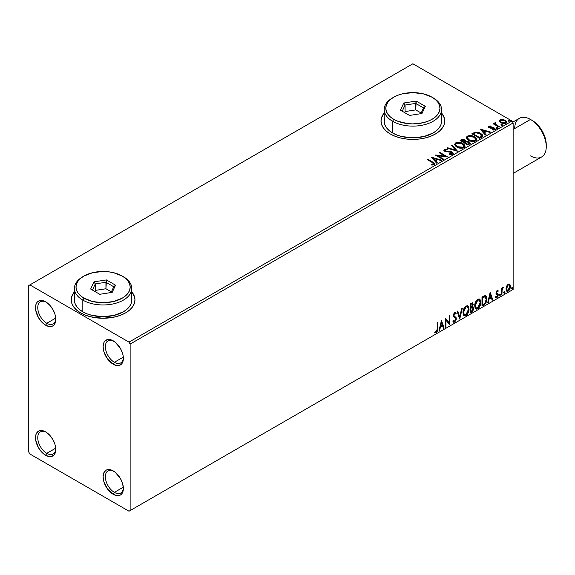 <?xml version="1.0" encoding="UTF-8"?>
<svg xmlns="http://www.w3.org/2000/svg" width="575" height="575" viewBox="0 0 575 575"><rect width="100%" height="100%" fill="white"/><g stroke="black" fill="none" stroke-linecap="round" stroke-linejoin="round"><path stroke-width="0.86" d="M114.36 362.293A12.743 7.36 -120 0 0 123.359 357.707A12.743 7.36 60 0 1 120.736 362.918A12.743 7.36 60 0 1 114.36 362.293L123.316 357.118L114.36 362.293A12.743 7.36 60 0 1 106.037 351.059A12.743 7.36 60 0 1 107.992 340.846A12.743 7.36 60 0 1 113.814 341.183A12.743 7.36 -120 0 0 105.354 346.998A12.743 7.36 -120 0 0 114.36 362.293L113.232 364.241L114.36 362.293M113.232 340.831L113.232 340.831A14.339 8.28 60 0 1 123.373 358.39A14.339 8.28 60 0 1 113.232 364.241L107.604 359.016L103.867 351.605L103.097 346.682L103.867 342.65L104.808 341.162L107.604 339.552L111.255 339.911L115.216 342.197L120.405 348.4L122.604 353.46L123.179 355.99L123.179 360.561L121.663 363.903L120.405 364.952L117.113 365.592L113.232 364.241A14.339 8.28 60 0 1 103.097 346.682A14.339 8.28 60 0 1 113.232 340.831L113.239 340.831M46.776 323.272A12.743 7.36 -120 0 0 55.768 318.687A12.743 7.36 60 0 1 53.144 323.897A12.743 7.36 60 0 1 46.776 323.272L55.732 318.097L46.776 323.272A12.743 7.36 60 0 1 38.446 312.038A12.743 7.36 60 0 1 40.401 301.825A12.743 7.36 60 0 1 46.23 302.162A12.743 7.36 -120 0 0 37.763 307.977A12.743 7.36 -120 0 0 46.776 323.272L45.648 325.22L46.776 323.272M45.648 301.81L45.648 301.81A14.339 8.28 60 0 1 55.782 319.369A14.339 8.28 60 0 1 45.648 325.22L41.767 322.086L38.475 317.652L35.7 310.054L35.7 305.49L36.282 303.629L37.217 302.141L40.013 300.531L43.671 300.89L45.648 301.81L49.529 304.937L52.814 309.372L55.013 314.439L55.588 316.969L55.588 321.54L54.079 324.882L52.814 325.932L49.529 326.571L45.648 325.22A14.339 8.28 60 0 1 35.506 307.661A14.339 8.28 60 0 1 45.648 301.81L45.648 301.81M46.776 453.344A12.743 7.36 -120 0 0 55.768 448.759A12.743 7.36 60 0 1 53.144 453.977A12.743 7.36 60 0 1 46.776 453.344L55.732 448.169L46.776 453.344A12.743 7.36 60 0 1 38.446 442.11A12.743 7.36 60 0 1 40.401 431.897A12.743 7.36 60 0 1 46.23 432.235A12.743 7.36 -120 0 0 37.763 438.049A12.743 7.36 -120 0 0 46.776 453.344L45.648 455.292L46.776 453.344M45.648 431.882L45.648 431.882A14.339 8.28 60 0 1 55.782 449.442A14.339 8.28 60 0 1 45.648 455.292L41.767 452.166L38.475 447.724L35.7 440.134L35.7 435.562L36.282 433.701L38.475 431.171L40.013 430.603L43.671 430.963L45.648 431.882L49.529 435.009L52.814 439.451L55.013 444.518L55.588 447.041L55.588 451.612L54.079 454.962L51.283 456.572L49.529 456.643L45.648 455.292A14.339 8.28 60 0 1 35.506 437.733A14.339 8.28 60 0 1 45.648 431.882L45.648 431.882M114.36 492.365A12.743 7.36 -120 0 0 123.359 487.787A12.743 7.36 60 0 1 120.736 492.998A12.743 7.36 60 0 1 114.36 492.365L123.316 487.198L114.36 492.365A12.743 7.36 60 0 1 106.037 481.131A12.743 7.36 60 0 1 107.992 470.925A12.743 7.36 60 0 1 113.814 471.256A12.743 7.36 -120 0 0 105.354 477.077A12.743 7.36 -120 0 0 114.36 492.365L113.232 494.313L114.36 492.365M113.232 470.903L113.232 470.903A14.339 8.28 60 0 1 123.373 488.463A14.339 8.28 60 0 1 113.232 494.313L107.604 489.088L103.867 481.685L103.097 476.754L103.867 472.722L106.066 470.192L107.604 469.624L111.255 469.983L115.216 472.269L120.405 478.472L122.604 483.539L123.373 488.463L123.179 490.633L121.663 493.982L120.405 495.025L117.113 495.664L113.232 494.313A14.339 8.28 60 0 1 103.097 476.754A14.339 8.28 60 0 1 113.232 470.903L113.239 470.903M74.419 292.1A31.862 18.393 0 0 0 71.235 299.985M80.565 312.865A31.862 18.393 180 0 1 71.235 299.855A31.862 18.393 180 0 1 74.419 291.834L71.846 296.269L71.235 299.855L71.846 303.442L73.657 306.892L76.604 310.076L80.565 312.865L85.395 315.15L90.907 316.854L103.097 318.248L115.288 316.854L120.8 315.15L125.623 312.865L129.591 310.076L132.53 306.892L134.349 303.442L134.96 299.855L134.349 296.269L131.776 291.834A31.862 18.393 180 0 1 134.96 299.855A31.862 18.393 180 0 1 115.288 316.854A31.862 18.393 180 0 1 80.565 312.865M384.201 113.246A31.862 18.393 0 0 0 381.017 121.138M390.346 134.011A31.862 18.393 180 0 1 381.017 121.009A31.862 18.393 180 0 1 384.201 112.987L381.628 117.415L381.017 121.009L381.628 124.595L383.439 128.045L386.386 131.229L390.346 134.011L395.176 136.304L400.682 138L406.662 139.049L412.879 139.402L419.089 139.049L425.069 138L430.574 136.304L435.404 134.011L439.365 131.229L442.312 128.045L444.123 124.595L444.741 121.009L444.123 117.415L441.55 112.987A31.862 18.393 180 0 1 444.741 121.009A31.862 18.393 180 0 1 425.069 138A31.862 18.393 180 0 1 390.346 134.011M446.15 151.225L444.899 150.147L447.221 149.874L447.213 149.32L444.353 149.428L443.857 150.14L444.482 151.103L451.742 152.533L451.864 153.719L449.197 153.748L449.104 154.265L451.583 154.546L453.114 153.712L452.769 152.526L451.303 151.685L446.15 151.225M28.75 285.545L28.75 452.043L29.878 453.991L129.008 511.225L513.13 289.455L130.13 510.578L130.13 344.08L513.13 122.957L513.13 289.455L513.13 122.957L512.009 121.009L129.008 342.132L29.878 284.898L412.879 63.775L512.009 121.009L412.879 63.775L28.75 285.545L28.75 452.043L29.878 453.991L129.008 511.225L130.13 510.578L130.13 344.08L129.008 342.132L29.878 284.898L28.75 285.545M499.38 121.325L500.839 122.849L503.333 123.661L505.454 123.532L506.733 122.554L505.763 120.592L503.017 119.485L500.192 119.758L499.38 120.527L499.38 121.325L500.839 122.849L506.029 123.273L506.798 122.195L505.281 120.276L502.643 119.435L500.063 119.83L499.308 121.44M499.05 127.183L499.661 126.838L495.542 124.236L495.506 122.691L494.579 123.1L494.744 123.999L493.896 123.51L493.285 123.855L499.05 127.183L499.661 126.838L495.837 124.523L495.506 122.691L494.852 122.842L494.744 123.999L493.896 123.51L493.285 123.855L499.05 127.183M493.422 130.051L494.062 129.361L492.624 129.497L492.811 130L494.838 129.734L495.291 129.095L494.457 128.031L494.457 128.556L493.364 128.153L494.457 128.556L494.457 128.031L493.364 127.636L493.364 128.153L491.79 128.132L493.364 128.153L493.364 127.636L491.79 127.607L491.79 128.132L490.59 128.139L491.79 128.132L491.79 127.607L490.59 127.614L490.403 128.103L489.922 127.916L490.59 128.139L490.59 127.614L489.922 127.398L489.922 127.916L489.728 126.615L491.115 126.514L490.971 126.026L490.971 126.5L490.971 126.026L488.757 126.399L488.714 127.233L489.842 128.002L494.155 128.613L494.205 129.26L492.624 129.497L492.811 130L494.974 129.641L494.96 128.405L493.364 127.636L490.231 127.535L489.613 126.701L491.115 126.514L490.453 125.99L488.987 126.227L488.987 126.744L490.015 126.514M481.577 137.274L482.813 136.074L482.612 134.96L479.061 132.537L475.396 132.135L471.859 133.781L479.744 138.331L482.863 135.757L480.75 133.314L475.209 132.171L471.859 133.781L479.744 138.331L481.577 137.274M465.958 141.515L465.017 139.984L465.017 140.508L462.875 139.933L461.243 140.429L465.017 140.508L465.017 139.984L461.243 139.905L461.243 140.429L460.582 140.81L461.243 139.905L460.129 140.552L468.014 145.101L470.278 143.477L469.214 141.824L465.951 141.378L465.448 140.286L463.666 139.488L462.099 139.531L460.129 140.552L468.014 145.101L470.321 143.225L469.214 141.824L465.98 141.177L465.98 141.694M457.398 151.232L452.144 145.159L451.483 145.54L455.551 150.104L447.645 147.753L446.991 148.142L457.499 151.175L452.144 145.159L451.483 145.54L455.551 150.104L447.645 147.753L446.991 148.142L457.398 151.232M443.648 159.167L437.783 155.782L447.594 156.896L439.71 152.339L439.106 152.691L444.985 156.084L435.16 154.97L443.045 159.519L443.648 159.167L437.783 155.782L447.458 156.975L439.71 152.339L439.106 152.691L444.985 156.084L435.16 154.97L443.045 159.519L443.648 159.167M432.422 162.603L433.866 163.947L431.724 164.536L432.026 165.061L434.427 164.73L434.959 164.098L434.693 163.401L427.778 159.225L427.175 159.577L432.422 162.603L433.607 164.263L431.724 164.536L432.026 165.061L434.427 164.73L434.966 164.004L433.104 162.301L427.778 159.225L427.175 159.577L432.422 162.603M431.322 157.183L436.677 163.199L437.338 162.818L435.62 160.885L437.834 159.613L441.169 160.597L441.83 160.217L431.322 157.183L436.677 163.199L437.338 162.818L435.62 160.885L437.834 159.613L441.169 160.597L441.83 160.217L431.322 157.183M456.83 147.049L459.303 148.012L462.243 148.206L464.312 147.444L464.981 146.079L464.097 144.433L462.487 143.326L460.367 142.542L457.391 142.348L455.472 143.01L454.674 144.253L455.192 145.698L456.83 147.049C459.044 148.364 461.43 148.566 463.982 147.667L464.988 146.208L462.853 143.527C460.618 142.19 458.217 141.982 455.644 142.909L454.667 144.375L456.83 147.049M468.553 140.278L471.026 141.242L473.973 141.443L476.035 140.674L476.704 139.308L475.827 137.662L474.217 136.555L472.089 135.772L469.121 135.578L467.044 136.354L466.397 137.482L466.922 138.927L468.553 140.278C470.774 141.594 473.153 141.795 475.705 140.897L476.711 139.438L474.583 136.757C472.348 135.42 469.94 135.211 467.374 136.138L466.39 137.605L468.553 140.278M480.046 129.052L485.401 135.067L486.062 134.679L484.344 132.753L486.558 131.481L489.9 132.466L490.561 132.085L480.046 129.052L485.401 135.067L486.062 134.679L484.344 132.753L486.558 131.481L489.9 132.466L490.561 132.085L480.046 129.052M496.577 127.973L497.893 127.715L496.699 127.212L496.268 127.463L496.577 127.973L497.734 128.06L497.583 127.391L496.419 127.305L496.577 127.973L496.419 127.305M501.228 125.285L502.543 125.027L501.35 124.523L500.918 124.775L501.228 125.285L502.385 125.379L502.234 124.703L501.069 124.617L501.228 125.285L501.069 124.617M508.803 120.908L510.126 120.649L508.933 120.146L508.494 120.398L508.803 120.908L509.967 121.002L509.817 120.326L508.652 120.24L508.803 120.908L508.652 120.24M509.256 284.028L509.817 284.395L508.178 284.237L506.546 286.285L506.079 290.088L506.74 291.173L507.926 291.259L509.155 290.246L510.104 288.327L510.392 286.113L509.953 284.575L509.119 284L507.689 284.596L506.546 286.285L505.957 288.988L506.855 291.252L508.178 291.13L510.399 286.422L509.493 284.129M501.307 294.982L501.91 294.63L502.169 289.29L503.326 287.184L501.91 288.959L501.91 287.974L501.307 288.327L501.307 294.982L501.91 294.63L502.004 290.059L503.427 287.213L501.91 288.959L501.91 287.974L501.307 288.327L501.307 294.982M497.389 291.345L496.685 291.173L497.914 291.683L498.273 290.907L497.706 290.54L498.273 290.907L497.102 290.634L496.592 291.087L495.945 293.049L496.283 294.141L497.519 294.759L497.619 295.708L497.088 296.693L496.088 296.592L495.743 297.404L496.994 297.584L498.101 296.01L498.072 294.012L496.556 292.668L497.008 291.532L497.914 291.683L498.273 290.907L497.102 290.634L495.945 293.049L496.139 293.962L497.662 295.313L496.922 296.808L496.088 296.592L496.009 297.649L495.557 297.39M483.827 305.073L485.753 303.219L486.702 300.567L486.587 296.923L485.307 295.593L481.994 297.023L481.994 306.13L483.827 305.073L483.374 304.808L481.994 305.605L483.374 304.808L483.827 305.073C485.933 303.528 486.939 301.465 486.845 298.892C486.939 296.966 486.342 295.866 485.063 295.579L481.994 297.023L481.994 306.13L483.827 305.073M470.271 312.901L472.636 311.334L473.599 309.321L473.52 307.316L472.463 306.719L473.203 304.355L472.478 302.824L470.271 303.794L470.271 312.901L471.845 311.988L473.707 308.329L472.463 306.719L473.203 304.355L472.657 302.896L470.271 303.794L470.271 312.901M459.655 319.024L462.278 308.401L461.624 308.782L459.705 316.803L457.786 311.003L457.125 311.384L459.756 318.967L462.278 308.401L461.624 308.782L459.705 316.803L457.786 311.003L457.125 311.384L459.655 319.024M445.905 326.967L445.905 320.189L449.844 324.688L449.844 315.582L449.24 315.934L449.24 322.726L445.302 318.212L445.302 327.312L445.905 326.967L445.302 326.794L445.905 326.967L445.905 320.189L449.844 324.688L449.844 315.582L449.24 315.934L449.24 322.726L445.302 318.212L445.302 327.312L445.905 326.967M434.988 332.451L436.475 332.645L436.022 332.379L437.216 330.805L437.467 328.361L436.022 332.379L436.475 332.645L437.92 328.62L437.467 328.361L437.467 322.733L437.467 328.361L437.92 328.62L437.92 322.467L437.309 322.819L437.137 330.762L436.368 331.761L435.297 331.574L434.988 332.451L436.475 332.645L437.762 330.726L437.92 322.467L437.309 322.819L437.309 328.878L436.468 331.71L435.297 331.574L435.289 332.659M441.456 320.426L438.926 330.992L439.588 330.611L440.4 327.225L442.613 325.946L443.426 328.397L444.087 328.016L441.456 320.426L438.926 330.992L439.588 330.611L440.4 327.225L442.613 325.946L443.426 328.397L444.087 328.016L441.456 320.426M455.292 313.785L454.236 313.231L455.745 314.051L456.219 313.217L455.587 312.498L454.696 312.548L453.287 315.488L453.596 316.696L455.515 318.284L455.709 319.06L454.609 321.238L453.373 320.433L452.877 321.181L453.632 322.223L454.652 322.151L456.219 319.635L456.09 317.616L454.178 315.984L453.891 315.1L454.509 313.612L455.206 313.44L455.745 314.051L456.219 313.217L455.206 312.397L454.329 312.829L453.366 314.712L453.359 316.164L455.414 318.14L455.709 319.218L454.609 321.238L453.373 320.433L452.877 321.181L453.229 321.835L454.652 322.151L453.416 322.058M462.99 312.592L463.393 314.748L464.693 315.891L466.03 315.582L467.374 314.331L469.013 309.882L468.323 306.317L467.338 305.699L465.628 306.267L463.342 310.09L462.99 312.592L464.241 315.725L466.03 315.582C468.086 313.799 469.092 311.621 469.056 309.041L467.813 305.871L465.987 306.037C463.946 307.833 462.947 310.018 462.99 312.592M474.713 305.821L475.115 307.977L476.416 309.12L477.76 308.811L479.097 307.56L480.743 303.111L480.053 299.546L479.068 298.928L477.358 299.496L475.072 303.32L474.713 305.821L475.963 308.955L477.76 308.811C479.816 307.028 480.822 304.851 480.779 302.27L479.536 299.101L477.71 299.266C475.669 301.063 474.67 303.248 474.713 305.821M490.18 292.294L487.658 302.86L488.319 302.479L489.124 299.093L491.345 297.814L492.15 300.265L492.811 299.884L490.18 292.294L487.658 302.86L488.319 302.479L489.124 299.093L491.345 297.814L492.15 300.265L492.811 299.884L490.18 292.294M499.38 295.449L499.668 295.967L500.106 295.715L500.272 294.436L499.409 295.169L499.891 295.917L500.394 294.867L499.891 294.4L499.38 295.449L499.891 295.917M504.031 292.761L504.318 293.286L504.757 293.034L504.922 291.748L504.059 292.481L504.541 293.228L505.044 292.179L504.541 291.712L504.031 292.761L504.541 293.228M511.613 288.384L511.901 288.909L512.339 288.657L512.505 287.371L511.642 288.104L512.124 288.851L512.627 287.802L512.124 287.335L511.613 288.384L512.124 288.851M444.734 121.138A31.862 18.393 0 0 0 441.55 113.246M444.123 117.681L442.312 114.224M383.439 114.224L381.628 117.681M134.96 299.985A31.862 18.393 0 0 0 131.776 292.1M134.349 296.527L132.53 293.077M73.657 293.077L71.846 296.527M434.844 332.4L436.022 332.379L434.535 332.192M441.356 320.857L444.087 328.016L443.282 327.958L443.634 327.757L441.356 320.857M442.161 325.687L442.613 325.946L442.161 325.687L439.947 326.967L440.4 327.225L439.947 326.967L439.142 330.352L439.588 330.611L439.077 330.388L439.947 326.967L442.161 325.687M441.054 322.338L440.206 325.881L440.658 326.14L440.206 325.881L441.054 322.338L442.355 325.162L440.658 326.14L441.507 322.597L441.054 322.338M445.302 318.262L449.24 322.726L445.302 318.262M449.398 315.84L449.398 324.393L449.398 315.84M449.456 324.465L449.844 324.688L449.456 324.465M445.452 319.93L445.905 320.189L445.452 319.93L445.452 326.708L445.452 319.93M454.609 321.238L453.761 321.08M452.92 320.174L454.157 320.979M455.767 312.951L455.4 313.591L455.767 312.951M454.688 313.49L454.236 313.231L453.438 314.841L453.891 315.1L454.688 313.49L454.236 313.231L454.76 313.174M454.257 316.063L453.438 314.841L454.257 316.063M456.32 318.723L454.559 316.279L456.32 318.723L455.867 318.464L454.2 321.885L454.652 322.151L456.32 318.723M453.294 322.014L454.911 321.245L455.846 318.909L455.479 317.069L453.459 315.143L454.236 313.231M453.711 321.073L453.122 320.562M457.477 311.176L459.705 316.803L457.477 311.176M461.689 308.746L459.403 318.277L461.689 308.746M467.583 305.763L468.603 308.782C468.647 311.363 467.633 313.54 465.585 315.316L464.018 315.574M463.709 315.409L464.88 315.61L465.937 315.086L467.885 312.326L468.603 308.782L467.878 306.058M468.438 307.244L468.208 306.59M464.492 314.633L463.277 313.195L463.572 309.487L465.276 306.885L467.065 306.64M467.245 306.77L465.563 306.691L467.461 306.863L468.445 309.393L466.009 314.654L464.593 314.762L463.148 311.973L464.377 314.604M463.594 312.232L466.009 306.949L465.563 306.691L463.148 311.973L463.594 312.232L464.938 307.977L466.296 306.813L467.626 306.971L468.316 308.164L468.417 310.069L467.094 313.648L464.945 314.899L464.176 314.396L463.594 312.232M472.406 302.809L473.203 304.355L472.751 304.096L472.413 305.728M472.025 303.816L470.422 304.118L472.291 303.859L472.585 304.915L472.01 306.468L472.463 306.719L470.422 307.036L470.422 304.118L471.881 303.629M473.132 306.834L472.463 306.719M472.88 306.741L473.707 308.329L473.254 308.071L471.392 311.729L471.845 311.988L471.392 311.729L470.271 312.376L472.794 310.105L473.254 308.071L472.815 306.683M472.348 305.878L472.751 304.096L472.305 302.702M472.722 303.672L472.643 303.284M472.427 307.582L471.694 307.345L472.147 307.603L470.422 307.97L472.147 307.603L473.096 308.682L471.565 311.212L470.422 311.355L470.422 307.97L471.802 307.33L472.513 307.726M472.592 304.721L470.875 307.294L470.875 304.376L470.422 304.118L470.422 307.036L470.875 307.294L470.875 304.376L472.183 303.823L472.592 304.721M472.147 307.603L472.966 307.984L472.966 309.53L470.875 311.614L470.875 308.229L470.422 307.97L470.422 311.355L470.875 311.614L470.875 308.229L472.686 307.668L472.233 307.402M479.313 298.993L480.333 302.012C480.369 304.592 479.363 306.77 477.308 308.545L475.748 308.804M475.432 308.646L476.61 308.84L477.66 308.315L479.607 305.555L480.333 302.012L479.6 299.287M480.161 300.473L479.938 299.819M476.222 307.862L475.007 306.425L475.18 303.09L476.725 300.351L477.847 299.697L478.795 299.87M478.968 299.999L477.286 299.92L479.191 300.092L480.175 302.623L477.739 307.884L476.323 307.992L474.871 305.203L476.107 307.833M475.324 305.462L477.739 300.179L477.286 299.92L474.871 305.203L475.324 305.462L476.668 301.207L478.019 300.042L479.356 300.2L480.039 301.393L480.147 303.298L478.817 306.877L476.668 308.128L475.899 307.625L475.324 305.462M485.746 295.744L485.063 295.579M485.516 295.636L486.4 298.626C486.486 301.207 485.48 303.262 483.374 304.808L485.034 303.37L486.155 300.747L486.313 297.419L485.473 295.6M485.142 296.65L484.294 296.362L484.747 296.621L484.294 296.362L482.547 297.117L483 297.376L482.152 297.347L482.605 297.606L484.747 296.621L486.242 299.237L484.876 303.298L482.605 304.843L482.152 304.585L482.605 304.843L482.605 297.606L482.152 297.347L482.152 304.585L482.152 297.347L484.085 296.405L485.012 296.542M484.747 296.621L485.925 297.404L486.227 299.726L485.537 302.349L484.078 303.959L482.605 304.843L482.605 297.606L485.379 296.75L484.926 296.492M490.08 292.725L492.811 299.884L492.006 299.827L492.358 299.625L490.08 292.725M490.892 297.555L491.345 297.814L490.892 297.555L488.678 298.835L489.124 299.093L488.678 298.835L487.866 302.22L488.319 302.479L487.801 302.256L488.678 298.835L490.892 297.555M489.785 294.206L488.937 297.749L489.382 298.008L488.937 297.749L489.785 294.206L491.086 297.031L489.382 298.008L490.231 294.465L489.785 294.206M498.273 290.907L497.49 290.382M497.821 290.648L497.497 291.353L497.821 290.648M497.468 291.424L496.685 291.173L496.103 292.409L496.556 292.668L497.138 291.432L497.914 291.683M497.138 291.432L496.685 291.173L497.145 291.151M496.699 293.185L496.556 292.668L496.103 292.409L496.247 292.927L498.072 294.012L496.699 293.185L498.072 294.012L497.619 293.753L497.821 294.666L498.273 294.925L498.072 294.012M495.743 297.404L496.994 297.584L498.273 294.925L497.821 294.666L496.541 297.325L496.994 297.584L495.291 297.146M496.922 296.808L496.088 296.592M495.643 296.326L496.477 296.549M496.139 293.962L497.519 294.759M496.426 294.184L496.937 294.378M495.815 297.483L497.512 296.125L497.468 293.566M496.247 292.927L496.685 291.173M499.438 294.134L499.891 294.4M500.394 294.867L499.941 294.601L499.438 295.651L498.935 295.191M499.38 295.679L499.912 294.357M501.457 288.233L501.91 288.959L501.457 288.233M502.327 287.924L502.852 287.327L503.139 288.089L502.37 287.895M501.767 288.873L501.457 294.371L501.91 294.63L501.307 294.457L501.802 288.765M504.088 291.453L504.541 291.712M505.044 292.179L504.591 291.92L504.088 292.97L503.585 292.502M504.031 292.998L504.562 291.676M509.817 284.395L509.364 284.136L510.399 286.422L509.953 286.156L507.732 290.864L508.178 291.13L506.647 291.094M506.287 290.914L507.984 290.698L509.414 288.729L509.946 285.854L509.213 283.993M508.861 284.905L507.725 284.798L509.091 284.992L509.795 286.774L508.178 290.31L507.215 290.382L506.108 288.384L506.597 289.987L506.108 288.384L506.496 286.451L507.538 284.927L508.731 284.798M506.561 288.643L508.178 285.056L507.725 284.798L506.108 288.384L506.561 288.643L507.452 285.753L508.372 284.963L509.184 285.056L509.788 286.997L508.904 289.635L507.452 290.468L506.561 288.643M511.671 287.076L512.124 287.335M512.627 287.802L512.174 287.543L511.671 288.592L511.168 288.125M511.613 288.621L512.145 287.292M442.355 325.162L440.658 326.14L441.507 322.597L442.355 325.162M491.086 297.031L489.382 298.008L490.231 294.465L491.086 297.031M129.008 342.132L512.009 121.009L513.13 122.957L130.13 344.08L129.008 342.132M130.13 510.578L513.13 289.455L130.13 510.578M434.952 164.407L433.845 163.264L427.628 159.836L427.778 159.225L427.778 159.749L433.104 162.826L433.104 162.301L434.908 164.256M433.873 164.328L433.37 164.888L431.724 165.054L433.097 164.953L433.097 164.428L433.097 164.953L433.607 164.788L433.787 164.112M433.873 164.385L433.873 163.861L433.607 164.263M431.839 157.773L441.241 160.562L431.839 157.773M435.62 161.41L437.029 162.991L435.62 161.41M433.27 158.772L435.067 160.792L436.763 159.814L436.763 159.289L436.763 159.814L435.067 160.792L433.27 158.254L436.763 159.289L435.067 160.274L433.27 158.254L433.27 158.772M436.109 155.516L444.985 156.608L444.985 156.084L444.985 156.608L436.109 155.516M439.552 152.95L439.71 152.339L439.71 152.864L446.66 156.874L439.552 152.95M437.783 156.299L437.783 155.782L437.783 156.299L443.203 159.426L437.783 156.299M449.104 154.265L452.604 154.237L453.172 153.41L452.13 152.044L445.359 150.93L445.151 149.895L447.221 149.874L447.213 149.32L444.353 149.428L443.857 150.161L444.784 151.304L451.512 152.389L451.749 153.791L449.197 153.748L449.104 154.265M452.151 153.784L451.159 154.488L449.197 154.265L449.197 153.748L449.197 154.265L451.749 154.316L452.094 153.46M452.158 153.726L452.158 153.209L451.749 153.791M443.907 150.42L444.353 149.428L444.353 149.946L447.213 149.838L447.213 149.32L447.213 149.867L444.993 149.723L443.857 150.657M444.949 150.578L445.151 149.895M445.151 150.42L445.359 151.455L445.359 150.93L445.359 151.455L446.746 151.829L446.746 151.311L446.746 151.829L448.277 151.85L448.277 151.333L448.277 151.85L452.13 152.562L452.13 152.044L453.136 153.654M453.122 153.618L451.303 152.202L445.992 151.714L444.899 150.664M447.58 148.314L447.645 147.753L447.645 148.278L455.551 150.621L455.551 150.104L455.551 150.621L447.58 148.314M451.792 145.885L452.144 145.159L456.981 151.103L452.144 145.683L451.792 145.885M454.688 144.641L455.644 143.427C458.217 142.507 460.618 142.708 462.853 144.045L464.967 146.467M464.981 146.603L463.529 144.476L460.367 143.067L456.449 143.074L455.055 143.894L454.674 144.771M463.975 146.582L462.508 148.005L459.403 147.991L456.895 146.869L455.702 144.979M455.723 144.828L457.434 147.214L457.434 146.697L457.434 147.214L463.155 147.732L463.155 147.207L457.434 146.697L455.702 144.548L456.478 143.362L462.25 143.872L463.975 145.978L463.155 147.732L463.946 146.244M465.951 141.378L465.951 141.903L469.214 142.348L469.214 141.824L470.278 143.477M470.285 143.498L468.517 142.025L465.951 141.903M469.293 143.053L469.049 144.03L467.813 144.807L464.88 143.11L464.88 142.593L466.246 141.91L468.611 142.176L469.293 143.053L468.51 144.404L469.229 143.304M465.06 141.903L464.65 142.298M464.384 142.471L464.384 141.946L464.075 142.643L461.545 141.184L461.545 140.667L464.42 140.343L465.103 141.191L464.384 142.471L465.031 141.428M464.075 142.126L461.545 140.667L461.545 141.184L464.075 142.643L464.075 142.126L461.545 140.667L462.99 140.02L464.42 140.343L465.06 141.385L464.075 142.126M468.51 143.887L467.813 144.807L468.51 143.887L467.813 144.289L464.88 142.593L464.88 143.11L467.813 144.807L467.813 144.289L464.88 142.593L466.541 141.838L468.1 141.946L469.293 143.046L468.51 143.887M466.418 137.871L467.374 136.656C469.94 135.736 472.348 135.937 474.583 137.274L476.689 139.696M476.704 139.833L474.928 137.49L471.126 136.124L467.748 136.462L466.397 138M475.597 139.215L474.878 140.961L471.895 141.357L468.618 140.099L467.432 138.208M475.698 139.818L474.878 140.961L474.878 140.444L474.878 140.961L469.157 140.444L467.453 138.058M468.208 136.591L473.973 137.102L475.705 139.208L474.878 140.444L469.157 139.926L467.425 137.777L468.352 136.505L470.257 136.124L474.519 137.454L475.597 138.697L475.582 139.739L473.484 140.868L469.753 140.235L467.54 138.338L467.489 137.411L468.208 136.591M482.748 135.75L480.75 133.831L477.502 132.667L475.058 132.724L472.305 134.04L473.052 133.091L473.052 133.608L475.209 132.688L475.209 132.171L475.209 132.688L480.75 133.831L480.75 133.314L482.835 136.016M481.785 136.038L479.543 138.036L473.275 134.421L479.543 138.036L479.543 137.518L473.275 133.896L473.275 134.421L473.275 133.896L475.64 132.789L480.147 133.659L481.613 136.606L481.785 136.059L480.19 137.138L480.19 137.662L481.613 136.088L479.543 137.518L479.543 138.036L480.19 137.138L479.543 137.518L473.275 133.896L475.935 132.724L478.091 132.839L481.002 134.255L481.749 135.808M481.785 136.059L481.785 135.542L481.613 136.088M480.571 129.641L489.965 132.43L480.571 129.641M484.344 133.278L485.76 134.859L484.344 133.278M481.994 130.64L483.798 132.66L485.494 131.682L485.494 131.157L485.494 131.682L483.798 132.66L481.994 130.123L485.494 131.157L483.798 132.142L481.994 130.123L481.994 130.64M489.922 127.398L489.728 126.615M495.247 129.375L494.457 128.556L495.233 129.339M488.628 127.082L488.987 126.227L489.339 127.765L493.875 128.397L494.062 129.885L493.875 128.922M494.306 129.389L494.32 128.994L494.062 129.361M488.987 126.227L488.57 127.334M490.453 126.507L488.613 127.118M494.062 129.885L493.379 130.051M489.922 127.916L489.613 127.219M496.577 128.491L496.419 127.823L497.583 127.909L497.583 127.391L497.734 128.577M497.734 128.06L497.583 127.391M497.785 128.06L496.369 127.858M493.738 124.121L493.896 123.51L494.744 124.516L494.744 123.999L494.744 124.516L493.738 124.121M494.572 123.647L494.852 122.842L494.744 123.999M494.852 122.842L494.852 123.359L495.506 123.208L495.506 122.691L495.542 123.266L494.529 123.769M495.327 123.934L495.456 123.309M495.456 123.826L495.837 125.041L495.837 124.523L495.837 125.041L497.72 126.234L497.72 125.717L497.72 126.234L499.208 127.097L495.938 125.12L495.255 124.128M501.228 125.81L501.069 125.134L502.234 125.228L502.234 124.703L502.385 125.896M502.385 125.379L502.234 124.703M502.435 125.372L501.019 125.17M499.38 121.843L500.063 119.83L500.063 120.347L502.643 119.952L502.643 119.435L502.643 119.952L505.281 120.8L505.281 120.276L506.762 122.446M506.733 123.072L506.173 121.462L503.384 120.074L500.617 120.103L499.337 121.174M505.827 122.374L505.317 123.388L503.298 123.647L501.084 122.784L500.286 121.318M500.293 121.275L501.45 123.021L500.286 121.246L500.674 120.297L504.685 120.628L505.856 122.065L505.317 123.388L505.813 122.324L505.317 122.863L501.45 122.497L501.45 123.021L505.317 123.388L505.317 122.863L501.853 122.705L500.257 121.002L500.976 120.139L502.816 119.995L505.044 120.865L505.82 122.317M508.803 121.433L508.652 120.757L509.817 120.851L509.817 120.326L509.967 121.519M509.967 121.002L509.817 120.326M510.018 120.994L508.602 120.793M436.763 159.289L435.067 160.274L433.27 158.254L436.763 159.289M462.25 143.872L463.615 145.022L463.975 146.064L463.292 147.128L461.761 147.638L458.031 147.006L456.428 145.964L455.709 144.735L456.219 143.534L457.894 142.938L462.25 143.872M485.494 131.157L483.798 132.142L481.994 130.123L485.494 131.157M546.25 146.762L546.25 144.677A19.751 11.407 -120 0 0 532.285 120.484L530.481 119.449A22.303 12.88 60 0 1 546.25 146.762A22.303 12.88 60 0 1 530.481 155.868M513.13 173.427L541.628 156.975A22.303 12.88 -120 0 0 545.05 139.1A22.303 12.88 -120 0 0 530.481 119.449L535.009 122.367L537.625 124.804L542.16 130.913L545.186 137.892L546.25 144.677M514.711 128.548A22.303 12.88 60 0 1 530.481 119.449L513.13 129.461L530.481 119.449A22.303 12.88 -120 0 0 519.326 118.342L512.684 122.18M74.973 296.887L74.419 300.114A28.678 16.553 0 0 0 82.822 311.822L82.822 300.114L83.95 298.166A27.082 15.633 180 0 1 83.95 276.05A27.082 15.633 180 0 1 122.245 276.05L113.462 272.665L108.38 271.774L103.097 271.472L92.733 272.665L83.95 276.05L80.579 278.422L78.078 281.125L76.532 284.057L76.015 287.112L76.532 290.159L78.078 293.092L80.579 295.794L83.95 298.166L92.733 301.552L103.097 302.745L113.462 301.552L122.245 298.166L125.616 295.794L128.117 293.092L129.655 290.159L130.18 287.112L129.655 284.057L128.117 281.125L125.616 278.422L122.245 276.05A27.082 15.633 180 0 1 122.245 298.166A27.082 15.633 180 0 1 83.95 298.166L82.822 300.114A28.678 16.553 0 0 0 123.373 300.114A28.678 16.553 0 0 0 123.373 276.704L123.373 276.704A28.678 16.553 180 0 1 131.776 288.406A28.678 16.553 180 0 1 114.073 303.708A28.678 16.553 180 0 1 82.822 300.114L82.822 311.822A28.678 16.553 0 0 0 114.073 315.409A28.678 16.553 0 0 0 131.776 300.114L131.222 296.887M83.95 276.05L82.822 276.704A28.678 16.553 0 0 0 82.822 300.114A28.678 16.553 180 0 1 74.419 288.406A28.678 16.553 180 0 1 83.397 276.381M106.433 279.924L115.532 285.186L112.204 292.366L99.763 294.292L90.656 289.031L93.991 281.851L106.433 279.924L93.991 281.851L90.656 289.031L99.763 294.292L112.204 292.366L115.532 285.186L106.433 279.924L105.951 288.758L95.292 290.404L94.817 291.432L95.292 290.404L95.292 283.906L95.292 290.404L105.951 288.758L105.951 282.253L113.757 286.76L111.076 292.538L113.757 286.76L115.532 285.186L113.757 286.76L105.951 282.253L106.433 279.924M74.419 288.406L74.419 300.114L74.973 303.348L76.604 306.453L79.257 309.314L82.822 311.822L87.163 313.878L92.122 315.409L103.097 316.674L114.073 315.409L123.373 311.822L126.938 309.314L129.591 306.453L131.222 303.348L131.776 300.114L131.776 288.406M92.438 290.059L95.292 283.906L105.951 282.253L95.292 283.906L93.991 281.851L95.292 283.906L92.438 290.059M111.378 291.892L105.951 288.758L111.378 291.892M384.754 118.033L384.201 121.267A28.678 16.553 0 0 0 392.603 132.976L392.603 121.267L393.724 119.312A27.082 15.633 180 0 1 393.724 97.204A27.082 15.633 180 0 1 432.026 97.204L423.243 93.811L412.879 92.625L402.514 93.811L397.828 95.256L393.724 97.204L390.36 99.576L387.852 102.278L386.314 105.211L385.796 108.258L386.314 111.313L387.852 114.245L390.36 116.948L393.724 119.312L397.828 121.26L407.596 123.596L412.879 123.898L423.243 122.705L427.922 121.26L432.026 119.312L435.397 116.948L437.898 114.245L439.437 111.313L439.961 108.258L439.437 105.211L437.898 102.278L435.397 99.576L432.026 97.204A27.082 15.633 180 0 1 432.026 119.312A27.082 15.633 180 0 1 393.724 119.312L392.603 121.267A28.678 16.553 0 0 0 433.155 121.267A28.678 16.553 0 0 0 433.155 97.851L433.155 97.851A28.678 16.553 180 0 1 441.55 109.559A28.678 16.553 180 0 1 423.847 124.854A28.678 16.553 180 0 1 392.603 121.267L392.603 132.976A28.678 16.553 0 0 0 423.847 136.562A28.678 16.553 0 0 0 441.55 121.267L441.003 118.033M393.724 97.204L392.603 97.851A28.678 16.553 0 0 0 392.603 121.267A28.678 16.553 180 0 1 384.201 109.559A28.678 16.553 180 0 1 393.178 97.527M416.207 101.078L425.313 106.332L421.978 113.519L409.544 115.438L400.437 110.184L403.772 103.004L416.207 101.078L403.772 103.004L400.437 110.184L409.544 115.438L421.978 113.519L425.313 106.332L416.207 101.078L415.732 109.911L405.073 111.557L404.599 112.585L405.073 111.557L405.073 105.052L405.073 111.557L415.732 109.911L415.732 103.407L423.538 107.913L420.857 113.692L423.538 107.913L425.313 106.332L423.538 107.913L415.732 103.407L416.207 101.078M384.201 109.559L384.201 121.267L384.754 124.495L386.386 127.6L389.031 130.468L392.603 132.976L396.944 135.032L401.903 136.562L412.879 137.82L423.847 136.562L433.155 132.976L436.72 130.468L439.372 127.6L441.003 124.495L441.55 121.267L441.55 109.559M402.213 111.212L405.073 105.052L415.732 103.407L405.073 105.052L403.772 103.004L405.073 105.052L402.213 111.212M421.159 113.038L415.732 109.911L421.159 113.038M464.241 315.725L463.788 315.459M467.461 306.863L467.015 306.604M464.593 314.762L464.147 314.503M472.291 303.859L471.838 303.6M475.963 308.955L475.511 308.696M479.191 300.092L478.738 299.834M476.323 307.992L475.87 307.733M497.634 291.439L497.188 291.18M496.893 293.358L496.441 293.099M496.354 296.822L495.909 296.563M497.361 294.623L496.908 294.364M506.855 291.252L506.41 290.993M509.091 284.992L508.638 284.733M507.215 290.382L506.769 290.116M434.966 164.004L434.966 164.522M464.988 146.208L464.988 146.733M463.975 145.978L463.975 146.496M455.702 144.548L455.702 145.065M465.103 141.191L465.103 141.709M476.711 139.438L476.711 139.962M475.705 139.208L475.705 139.725M467.425 137.777L467.425 138.295M489.533 126.895L489.533 127.413M497.907 127.808L497.907 128.326M502.557 125.12L502.557 125.645M506.798 122.195L506.798 122.712M505.856 122.065L505.856 122.59M500.257 121.002L500.257 121.526M510.14 120.743L510.14 121.267M530.481 119.449L532.285 120.484M123.373 276.704L122.245 276.05M433.155 97.851L432.026 97.204"/></g></svg>
